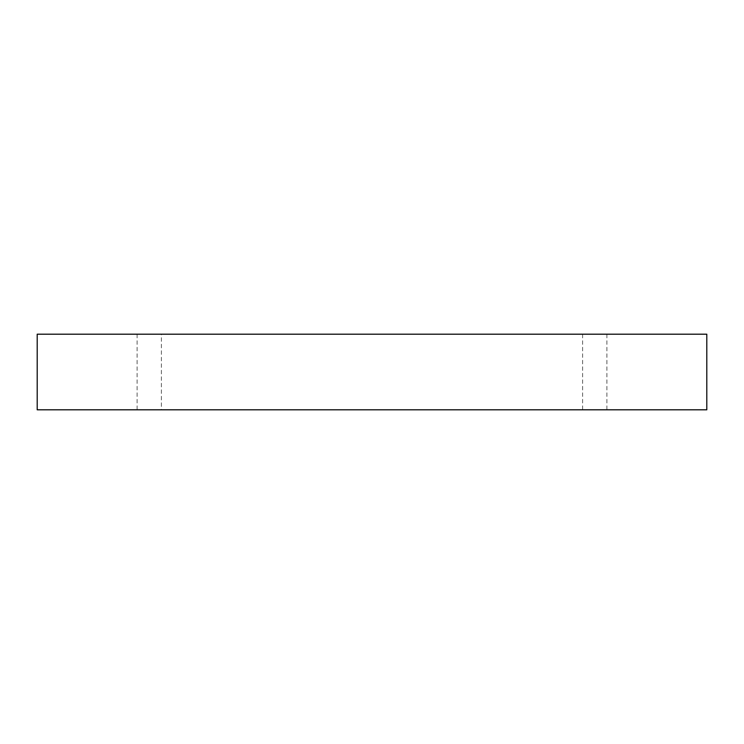 <?xml version="1.0" encoding="UTF-8"?>
<svg xmlns="http://www.w3.org/2000/svg" width="744" height="744" viewBox="0 0 744 744"><rect width="100%" height="100%" fill="white"/><g stroke="black" fill="none" stroke-linecap="round" stroke-linejoin="round"><path stroke-width="0.56" stroke-dasharray="3.72 2.79" d="M594.754 409.805L582.599 409.805L594.754 409.805M594.754 334.196L582.599 334.196L594.754 334.196M161.402 334.196L137.101 334.196L161.402 334.196L161.402 409.805L137.101 409.805L161.402 409.805M37.2 334.196L706.8 334.196L706.8 409.805L37.2 409.805L37.2 334.196M582.599 334.196L582.599 409.805M606.899 334.196L606.899 409.805M137.101 334.196L137.101 409.805"/><path stroke-width="1.12" d="M706.8 334.196L37.2 334.196L37.2 409.805L706.8 409.805L706.8 334.196"/></g></svg>
